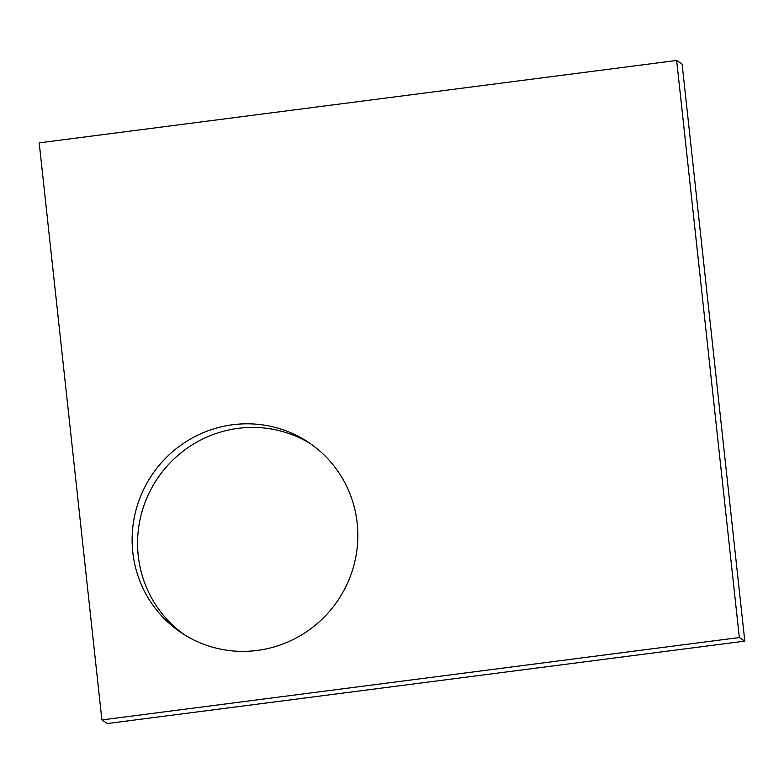 <?xml version="1.0" encoding="UTF-8"?>
<svg xmlns="http://www.w3.org/2000/svg" width="784" height="784" viewBox="0 0 784 784"><rect width="100%" height="100%" fill="white"/><g stroke="black" fill="none" stroke-linecap="round" stroke-linejoin="round"><path stroke-width="1.18" d="M101.891 719.937L739.341 637.539L676.651 60.456L39.2 142.864L101.891 719.937L107.349 723.544L744.8 641.136L739.341 637.539M744.8 641.136L682.109 64.063L676.651 60.456M184.681 634.913A114.484 112.141 123.4 0 1 138.239 555.699A114.484 112.141 123.4 0 1 190.679 445.831A114.484 112.141 123.4 0 1 310.729 443.881M132.78 552.093A114.484 112.141 123.4 0 1 186.621 441.333A114.484 112.141 123.4 0 1 308.024 442.039A114.484 112.141 123.4 0 1 338.58 599.358A114.484 112.141 123.4 0 1 181.927 633.149A114.484 112.141 123.4 0 1 132.78 552.093"/></g></svg>
